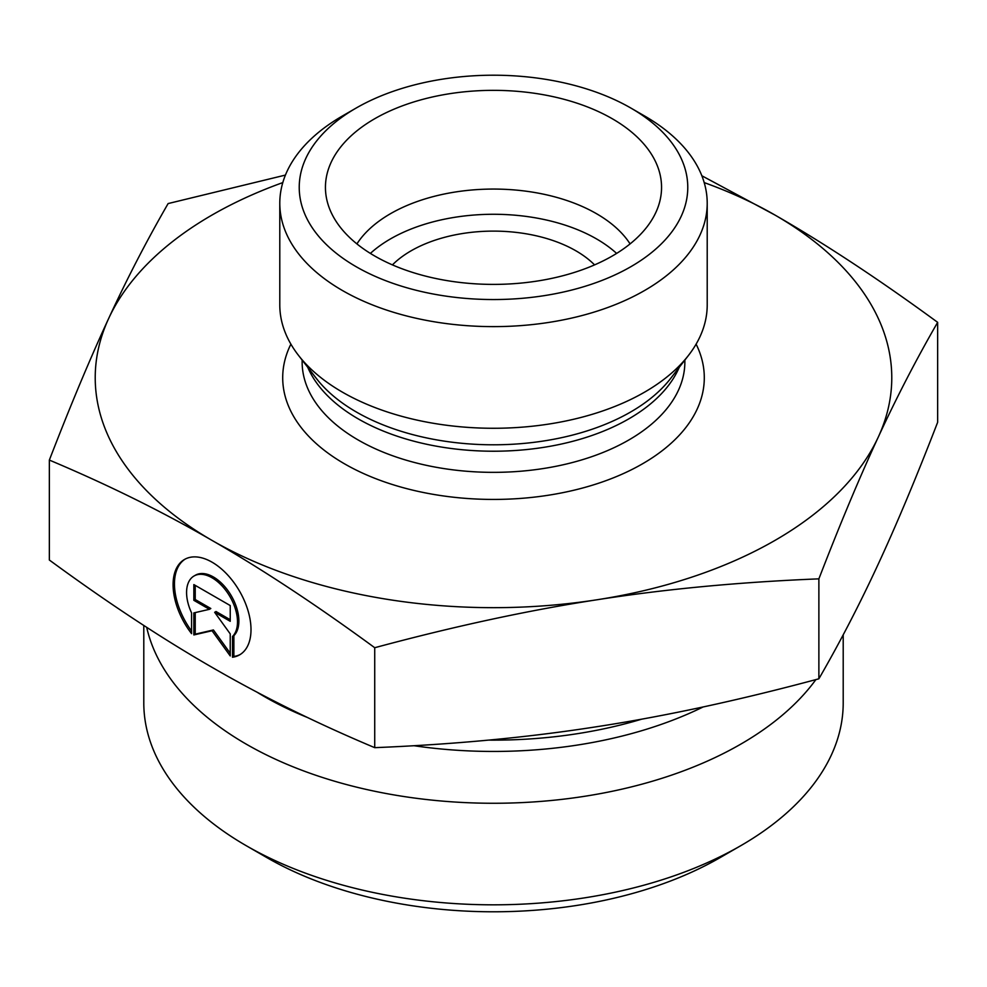 <?xml version="1.0" encoding="UTF-8"?>
<svg xmlns="http://www.w3.org/2000/svg" width="987" height="987" viewBox="0 0 987 987"><rect width="100%" height="100%" fill="white"/><g stroke="black" fill="none" stroke-linecap="round" stroke-linejoin="round"><path stroke-width="1.48" d="M232.5 657.243L232.5 636.467A35.988 20.789 -120 0 0 228.663 594.495A35.988 20.789 -120 0 0 194.032 576.001A35.988 20.789 -120 0 0 191.577 612.865L191.577 633.642A55.087 31.818 60 0 1 184.47 559.481A55.087 31.818 60 0 1 239.594 591.25A55.087 31.818 60 0 1 239.607 654.862A55.087 31.818 60 0 1 232.5 657.243L233.882 656.454A55.087 31.818 -120 0 0 240.285 654.443M185.174 559.098A55.087 31.818 -120 0 0 191.577 631.038M194.032 576.001L195.401 575.211A35.988 20.789 60 0 1 230.033 593.705A35.988 20.789 60 0 1 233.882 635.665L233.882 656.454M232.5 636.467L233.882 635.665M195.229 585.365L195.229 599.528L210.811 608.51L209.441 609.312L193.847 600.318L193.847 584.575L230.23 605.549L230.23 621.304L214.648 612.31L230.23 633.888L230.23 655.936L212.045 630.742L193.847 634.949L193.847 612.915L209.441 609.312M193.847 600.318L195.229 599.528M195.229 612.594L195.229 634.16L213.414 629.953L230.23 653.246M193.847 634.949L195.229 634.16M212.045 630.742L213.414 629.953M214.648 612.31L216.017 611.521L230.23 619.713M49.35 460.078L49.35 560.024C107.558 602.675 161.782 638.441 212.045 667.323C262.295 696.403 316.519 723.175 374.727 747.665C454.18 744.42 528.205 737.437 596.802 726.703C665.398 716.167 739.423 700.19 818.877 678.797C840.122 641.994 859.924 603.736 878.27 564.021C896.603 524.504 916.405 477.252 937.65 422.288L937.65 322.342C916.405 359.145 896.603 397.403 878.27 437.118C859.924 476.635 840.122 523.875 818.877 578.851C739.423 582.083 665.398 589.066 596.802 599.8C528.205 610.348 454.18 626.313 374.727 647.719C316.519 605.068 262.295 569.302 212.045 540.42L211.872 540.321C161.671 511.291 107.497 484.543 49.35 460.078C70.595 405.114 90.397 357.862 108.73 318.345A398.279 229.946 0 0 0 211.872 540.321M374.727 747.665L374.727 647.719M818.877 678.797L818.877 578.851M146.693 627.325A349.706 201.903 0 0 0 446.617 801.444A349.706 201.903 0 0 0 815.891 679.599M843.206 634.814L843.206 702.929A349.706 201.903 180 0 1 740.781 845.686A349.706 201.903 180 0 1 246.219 845.686A349.706 201.903 180 0 1 143.794 702.929L143.794 625.45M246.219 845.686L266.823 857.58A320.565 185.075 0 0 0 720.177 857.58L740.781 845.686M701.843 175.76L774.955 215.043C825.218 243.925 879.442 279.691 937.65 322.342M212.045 540.42A398.279 229.946 0 0 0 596.802 599.8A398.279 229.946 0 0 0 878.27 437.118A398.279 229.946 0 0 0 774.955 215.043A398.279 229.946 0 0 0 704.2 182.595M282.8 182.595A398.279 229.946 0 0 0 108.73 318.345C127.076 278.63 146.878 240.372 168.123 203.569L285.428 175.081M630.088 243.9A145.706 84.129 0 0 0 596.53 213.71A145.706 84.129 0 0 0 356.912 243.9M612.335 118.773A168.049 97.022 180 0 1 659.649 201.953A168.049 97.022 180 0 1 545.922 279.555A168.049 97.022 180 0 1 374.665 255.978A168.049 97.022 180 0 1 327.351 201.953A168.049 97.022 180 0 1 417.674 100.785A168.049 97.022 180 0 1 612.335 118.773M616.616 253.412A145.706 84.129 0 0 0 370.384 253.412M594.569 264.886A116.565 67.301 0 0 0 575.927 250.821A116.565 67.301 0 0 0 392.431 264.886M707.21 203.236L707.21 304.884A213.71 123.387 180 0 1 688.593 355.258A213.71 123.387 180 0 1 342.39 392.135A213.71 123.387 180 0 1 298.407 355.258A213.71 123.387 180 0 1 279.79 304.884L279.79 203.236A213.71 123.387 0 0 0 342.39 290.486A213.71 123.387 0 0 0 575.285 317.234A213.71 123.387 0 0 0 707.21 203.236A213.71 123.387 0 0 0 644.622 115.997L630.878 108.064A194.279 112.173 180 0 1 630.878 266.687A194.279 112.173 180 0 1 356.122 266.687A194.279 112.173 180 0 1 356.122 108.064A194.279 112.173 180 0 1 630.878 108.064M356.122 108.064L342.378 115.997A213.71 123.387 0 0 0 279.79 203.236M641.784 719.141A320.565 185.075 180 0 1 488.553 740.114M256.805 692.047A323.687 186.876 0 0 0 307.623 717.561M413.935 745.716A323.687 186.876 0 0 0 703.176 706.939M290.894 344.142A210.799 121.697 0 0 0 344.451 463.791A210.799 121.697 0 0 0 600.515 482.581A210.799 121.697 0 0 0 696.106 344.142M688.593 355.258L670.568 378.527A193.97 111.987 180 0 1 356.344 411.998A193.97 111.987 180 0 1 316.432 378.527L298.407 355.258M307.759 367.324A191.367 110.482 0 0 0 358.182 418.858A191.367 110.482 0 0 0 544.762 447.185A191.367 110.482 0 0 0 679.241 367.324M684.867 360.07L684.867 361.871A191.367 110.482 180 0 1 566.735 463.939A191.367 110.482 180 0 1 358.182 439.992A191.367 110.482 180 0 1 302.133 361.871L302.133 360.07"/></g></svg>
